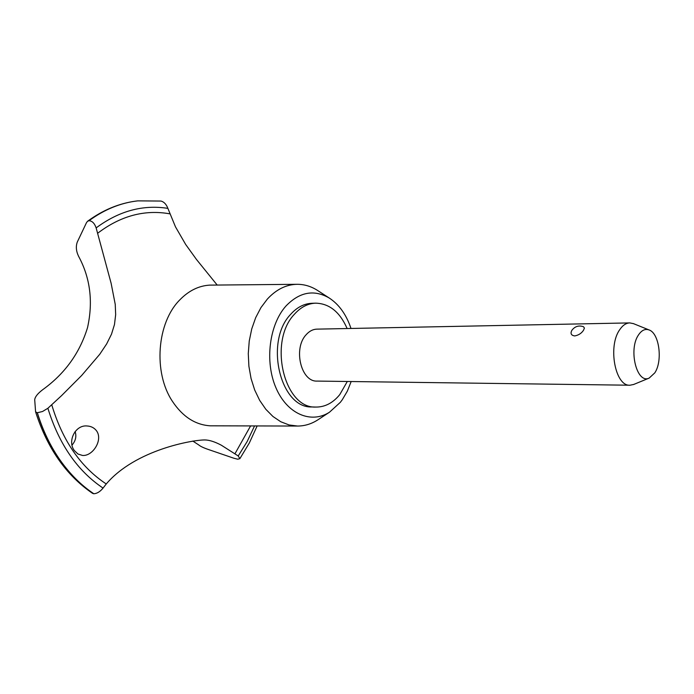 <?xml version="1.0" encoding="UTF-8"?>
<svg xmlns="http://www.w3.org/2000/svg" width="694" height="694" viewBox="0 0 694 694"><rect width="100%" height="100%" fill="white"/><g stroke="black" fill="none" stroke-linecap="round" stroke-linejoin="round"><path stroke-width="1.04" d="M347.13 328.531C339.834 311.936 329.312 303.478 315.536 303.165L311.771 303.295C303.955 303.668 296.919 307.355 290.639 314.356C264.206 341.587 280.359 408.714 312.118 406.953L315.883 407.066C324.966 407.126 332.92 402.98 339.756 394.634L347.304 381.483M315.536 303.165C307.728 303.53 300.693 307.225 294.421 314.243C267.997 341.543 284.141 408.835 315.883 407.066M318.416 291.012L317.089 290.144C310.756 286.223 304.093 284.28 297.11 284.306C286.162 284.523 276.229 289.459 267.32 299.114L260.935 307.616L255.687 317.652L251.74 328.913L249.241 341.032L248.279 353.61L248.894 366.25L251.063 378.516L254.698 390.019L259.686 400.395L265.837 409.304L272.95 416.487L280.784 421.752L289.086 424.962L297.587 426.047C304.571 426.029 311.216 424.034 317.522 420.07L318.85 419.202M350.999 328.462C346.297 314.529 339.01 304.362 329.121 297.943C313.931 289.259 299.539 291.957 285.937 306.037C269.281 324.601 264.622 361.487 275.874 387.634C286.96 413.936 310.999 424.138 329.503 412.201L340.372 402.286L342.272 399.744L347.304 391.216L351.173 381.535M297.11 284.306L209.744 285.121C198.762 285.772 188.811 290.665 179.893 299.799C156.861 322.606 153.07 372.487 172.416 401.323C182.669 416.695 195.274 424.858 210.213 425.812L297.587 426.047M217.17 285.026L196.489 259.487L185.68 244.47L175.495 226.877L167.879 208.365C166.352 204.348 164.079 201.919 161.06 201.06L137.794 200.861C120.695 202.83 104.438 209.441 89.032 220.709C92.189 220.935 94.558 223.329 96.145 227.901L111.101 283.187L115.239 304.354L115.664 314.66L114.475 324.54L111.5 334.17L106.633 343.955L99.736 354.287L81.692 375.445L61.584 395.615L47.886 408.272L42.516 411.507L37.355 412.739C42.82 430.471 50.436 446.311 60.196 460.252C69.999 474.123 81.207 485.288 93.82 493.755C97.047 493.573 100.127 491.682 103.05 488.082L106.251 483.97C135.538 449.573 193.236 439.796 204.947 439.944C209.388 440.031 214.836 441.774 221.291 445.184L238.224 455.967L239.872 458.665L237.747 459.211L233.826 458.222L208.981 449.703C203.819 447.968 200.419 446.381 198.762 444.949L192.793 441.054M37.355 412.739L37.233 412.73C42.698 430.462 50.315 446.303 60.074 460.243C69.877 474.106 81.085 485.271 93.699 493.738L93.82 493.755M74.353 450.571C67.197 441.349 75.23 424.607 87.21 425.986C91.252 426.237 94.419 427.92 96.7 431.035C103.085 440.239 92.597 456.479 82.447 455.438L77.954 454.006L74.353 450.571M633.761 384.441L629.987 385.222L317.115 381.084C301.135 382.108 292.972 348.683 306.037 334.846C309.246 331.177 312.881 329.268 316.941 329.138L629.779 322.91L633.561 323.664M572.177 329.919C575.205 326.232 578.978 325.174 583.515 326.735L584.417 328.089L583.489 330.309C581.433 333.363 578.51 335.237 574.71 335.931C571.396 335.445 570.347 333.771 571.561 330.908L572.012 330.153M629.987 385.222C615.248 386.549 607.632 346.297 619.716 329.711C622.683 325.312 626.04 323.048 629.779 322.91M638.558 334.846C628.122 349.481 636.832 384.294 649.168 378.091L654.798 372.869C662.926 360.819 659.239 333.033 649.003 329.919C645.16 328.592 641.672 330.24 638.558 334.846M72.037 445.08C75.655 440.863 76.687 436.353 75.117 431.529M37.233 412.73L35.594 411.854L34.7 399.718M35.594 411.854C47.149 448.098 66.112 475.251 92.51 493.321L93.699 493.738M34.7 399.727C35.064 396.821 37.719 393.489 42.664 389.724C64.785 373.806 79.749 353.09 87.539 327.585C93.265 301.682 90.281 277.921 78.587 256.303C76.132 251.193 75.698 246.422 77.312 241.998L86.49 222.67L87.548 221.282L89.032 220.709M137.733 200.87L135.885 201.095C119.411 203.316 103.762 209.857 88.91 220.727M169.865 213.839C144.612 209.354 120.513 215.851 97.559 233.323M235.006 453.668L250.577 425.943M47.886 408.272C59.016 444.238 77.407 470.844 103.05 488.082M51.755 404.828C62.521 440.707 80.678 467.088 106.251 483.97M238.224 455.967L247.133 441.584L254.551 425.951M167.879 208.365C142.877 204.461 118.969 210.976 96.145 227.901M329.121 297.943L317.089 290.144M649.168 378.091L633.405 384.58M649.003 329.919L633.206 323.525M239.872 458.665L249.346 442.963L257.127 425.96M87.548 221.282C102.712 210.143 118.83 203.411 135.885 201.095M329.503 412.201L317.522 420.07"/></g></svg>
